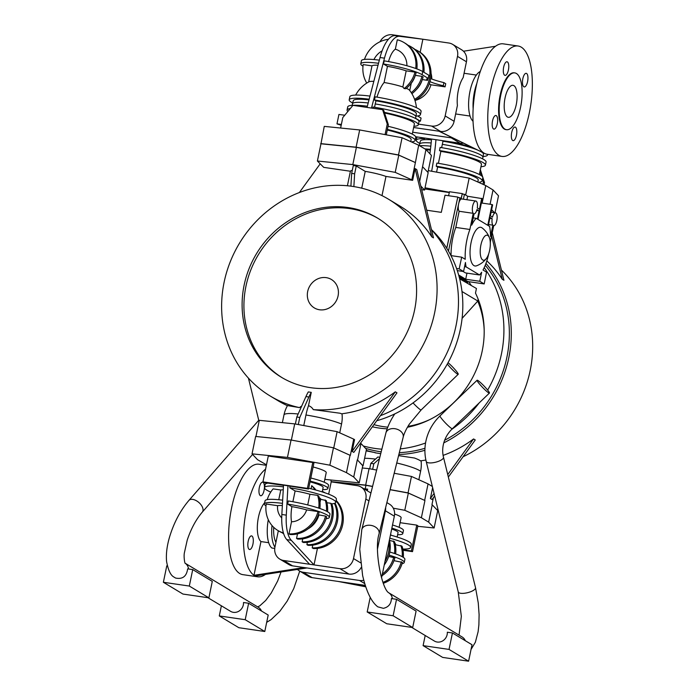 <?xml version="1.0" encoding="UTF-8"?>
<svg xmlns="http://www.w3.org/2000/svg" width="696" height="696" viewBox="0 0 696 696"><rect width="100%" height="100%" fill="white"/><g stroke="black" fill="none" stroke-linecap="round" stroke-linejoin="round"><path stroke-width="1.04" d="M221.38 605.798L219.284 615.934L245.218 619.71L264.785 631.498L268.195 615.047L248.629 603.258L243.504 602.518A8.891 8.134 121.1 0 1 243.322 604.911A8.891 8.134 121.1 0 1 230.585 611.34L207.913 597.69M264.785 631.498L238.85 627.714L219.284 615.934M185.24 563.36C184.753 563.699 183.579 556.495 184.405 552.72L187.241 540.044C190.974 528.856 195.994 519.538 202.31 512.108A8.891 4.985 41.1 0 0 195.228 500.154A8.891 4.985 41.1 0 0 194.149 499.737A8.891 4.985 41.1 0 0 188.903 500.424C180.238 510.681 173.765 522.974 169.476 537.303C166.892 546.212 165.926 554.26 166.579 561.463C168.197 570.154 170.633 575.331 173.869 577.01L175.54 578.037C182.543 579.49 186.58 576.427 187.65 568.858L192.722 569.598L212.289 581.386L208.887 597.838L182.944 594.053L163.377 582.274L189.312 586.049L208.887 597.838M163.377 582.274L166.779 565.822L167.327 565.9M248.629 603.258L245.218 619.71M192.722 569.598L189.312 586.049M449.033 649.42L468.599 661.2L442.665 657.415L423.098 645.636L449.033 649.42L452.443 632.968L472.01 644.748L468.599 661.2M411.728 627.4L434.4 641.042A8.891 8.134 121.1 0 0 447.137 634.613A8.891 8.134 121.1 0 0 447.319 632.22L452.443 632.968M425.195 635.5L423.098 645.636M388.646 592.74L388.664 592.748C381.73 588.72 373.961 549.144 379.059 533.902A8.891 6.351 -166 0 0 368.967 525.219A8.891 6.351 -166 0 0 367.732 525.289A8.891 6.351 -166 0 0 361.798 529.595L359.745 549.362L362.616 575.488C366.383 591.609 371.447 602.057 377.806 606.834L383.383 608.33C388.481 607.182 391.161 603.928 391.413 598.56L396.537 599.308L416.104 611.088L412.693 627.54L386.759 623.755L367.192 611.975L393.127 615.76L412.693 627.54M370.211 597.377L367.192 611.975M396.537 599.308L393.127 615.76M488.644 392.84A8.891 1.009 46.1 0 0 489.418 393.075A8.891 1.009 46.1 0 0 485.199 387.246A8.891 1.009 46.1 0 0 477.865 380.477A8.891 1.009 46.1 0 0 477.091 380.251A8.891 1.009 46.1 0 0 481.31 386.071A8.891 1.009 46.1 0 0 488.644 392.84M448.041 362.703A8.891 1.009 -133.9 0 1 454.993 369.567A8.891 1.009 -133.9 0 1 458.22 374.291A8.891 1.009 -133.9 0 1 457.455 374.056A8.891 1.009 -133.9 0 1 447.319 364.017M308.528 489.027L313.887 463.179L312.765 462.501L307.415 488.357L308.528 489.027L283.516 485.129L281.845 514.483A33.147 12.493 98.3 0 0 286.796 539.617L309.572 564.256L283.629 560.48L292.572 565.865L348.896 574.07A12.128 11.092 -58.9 0 0 361.163 567.484M282.324 532.823A28.301 25.891 -58.9 0 0 283.724 533.919M265.994 505.922A33.147 4.794 11.7 0 1 264.402 503.93L265.054 500.798A33.147 4.794 11.7 0 1 282.654 500.163M283.411 532.918A28.301 25.891 -58.9 0 1 277.843 530.474A28.301 25.891 -58.9 0 1 266.211 504.017L277.608 505.679A20.958 3.028 11.7 0 1 282.35 505.531M264.402 503.93A33.147 4.794 11.7 0 1 282.48 503.356M278.765 499.728L280.775 490.001A21.019 3.036 11.7 0 1 283.246 489.793M278.33 530.77L274.946 547.108A12.128 11.092 -58.9 0 0 279.809 559.114A12.128 11.092 -58.9 0 0 283.629 560.48M270.744 492.081A36.383 5.263 11.7 0 1 264.48 487.609A36.383 5.263 11.7 0 1 283.411 486.861M280.775 490.001L273.11 488.888A28.301 25.891 -58.9 0 0 267.229 499.624M264.48 487.609L265.132 484.477A36.383 5.263 11.7 0 1 267.925 483.111M277.843 530.474L278.957 531.144A28.301 25.891 -58.9 0 0 283.516 533.267M266.472 464.815L257.52 459.682L252.039 453.844L287.457 457.411L329.861 465.189L346.46 472.645L353.725 477.021L359.214 482.859L325.815 479.492L324.901 478.944M312.765 462.501L268.299 456.019L262.94 481.876L264.062 482.546L283.498 485.382M313.096 466.973A21.019 3.036 11.7 0 1 326.215 472.619L324.223 482.232M307.415 488.357L262.94 481.876M287.961 485.773L286.291 515.136A33.147 12.493 98.3 0 0 291.241 540.27L314.018 564.908L309.572 564.256M277.608 505.679A15.904 14.555 -58.9 0 0 281.723 517.902M317.437 548.404L314.018 564.908L339.952 568.684A12.128 11.092 -58.9 0 0 353.507 558.557L365.835 499.015A12.128 11.092 -58.9 0 0 360.972 487A12.128 11.092 -58.9 0 0 357.152 485.643L331.209 481.858L330.922 480.014M279.809 559.114L288.753 564.5A12.128 11.092 -58.9 0 0 292.572 565.865M252.039 453.844L255.641 436.453L291.058 440.02L333.462 447.798L329.861 465.189M291.058 440.02L287.457 457.411M333.462 447.798L350.34 455.419L353.716 439.124L337.116 431.668L294.712 423.89L259.295 420.323L255.954 436.488M350.062 455.254L346.46 472.645M362.755 465.763L357.3 459.786L353.725 477.021M357.579 459.952L360.98 443.5L360.467 443.195M341.579 413.815A114.814 105.052 -58.9 0 0 395.311 391.831L396.981 392.84L353.794 452.391L352.124 451.382L354.551 439.628L353.716 439.124M328.669 494.169L331.209 481.858M357.3 459.786L362.781 465.624L359.214 482.859M312.765 545.125L312.208 547.839L313.322 548.518A28.301 25.891 -58.9 0 0 340.379 531.535A28.301 25.891 -58.9 0 0 336.142 500.424M307.371 542.341L306.892 544.646L308.015 545.316A28.301 25.891 -58.9 0 0 333.166 531.77A28.301 25.891 -58.9 0 0 335.063 503.121M302.751 538.852L302.142 541.784L303.256 542.454A28.301 25.891 -58.9 0 0 331.827 503.861M296.548 538.417L297.671 539.087A28.301 25.891 -58.9 0 0 326.676 516.789L325.554 516.11A28.301 25.891 -58.9 0 1 296.548 538.417L297.496 533.867M291.511 521.783L289.005 533.875L290.119 534.545A28.301 25.891 -58.9 0 0 319.125 512.247L318.011 511.569L306.614 509.907A20.958 3.028 11.7 0 0 291.894 506.644A20.88 7.865 -81.7 0 0 291.511 521.783A15.904 14.555 -58.9 0 0 306.614 509.907M287.657 504.095A33.147 4.794 11.7 0 1 329.33 517.38L329.974 514.248A33.147 4.794 11.7 0 0 288.309 500.963L287.657 504.095L291.894 506.644M292.885 501.738L295.113 490.967A21.019 3.036 11.7 0 1 309.938 494.256L307.719 504.948M290.075 486.339L289.78 487.757L295.113 490.967M370.907 493.064A12.128 11.092 -58.9 0 0 369.915 492.385L360.972 487M275.938 542.297A21.019 7.917 -81.7 0 1 273.719 527.333M248.429 378.119L259.051 421.524M287.439 405.69A114.814 105.052 121.1 0 1 277.956 400.678L270.126 395.963A114.814 105.052 121.1 0 1 224.112 282.272A114.814 105.052 121.1 0 1 352.394 186.363A114.814 105.052 121.1 0 1 388.577 199.247A114.814 105.052 121.1 0 1 429.954 329.443A114.814 105.052 121.1 0 1 313.278 409.622L340.083 413.241A30.728 4.446 11.7 0 1 342.04 414.007A31.311 28.649 -58.9 0 1 341.545 424.012L339.718 432.842M363.06 465.789L366.47 449.338L360.98 443.5M310.816 478.004A25.874 3.741 11.7 0 1 328.529 485.347L327.877 488.488A25.874 3.741 11.7 0 1 322.683 489.636M395.311 391.831L352.124 451.382M333.749 447.928L337.116 431.668M306.892 544.646A28.301 25.891 -58.9 0 0 331.74 531.57A28.301 25.891 -58.9 0 0 334.411 503.399M325.093 492.864A28.301 25.891 -58.9 0 0 324.928 492.759A28.301 25.891 -58.9 0 0 323.057 491.741M310.164 481.136A25.874 3.741 11.7 0 1 327.877 488.488M323.518 492.333A28.301 25.891 -58.9 0 0 322.326 491.359M324.04 492.507A28.301 25.891 -58.9 0 0 322.352 491.245M312.208 547.839A28.301 25.891 -58.9 0 0 338.9 531.605A28.301 25.891 -58.9 0 0 336.046 500.876M318.333 514.814L325.554 516.11M329.33 517.38A33.147 4.794 11.7 0 1 326.102 518.711M308.137 528.777A21.019 19.236 -58.9 0 0 318.872 515.136M310.016 481.858A21.019 3.036 11.7 0 1 323.127 487.496L322.213 491.915M311.069 488.801L311.712 485.678L314.592 488.34A28.301 25.891 -58.9 0 1 315.819 490.036M302.142 541.784A28.301 25.891 -58.9 0 0 330.739 503.278L326.885 502.721M330.739 503.278L331.731 503.869A36.383 5.263 11.7 0 0 335.742 502.364A36.383 5.263 11.7 0 0 289.78 487.757M318.707 508.106A28.301 25.891 -58.9 0 0 317.602 495.369L309.938 494.256M317.602 495.369L318.725 496.039A28.301 25.891 -58.9 0 1 319.864 508.498M319.212 497.701A21.019 3.036 11.7 0 1 320.699 499.25A21.019 3.036 11.7 0 1 320.691 499.267L320.021 502.503L320.691 499.267L326.267 500.589A28.301 25.891 -58.9 0 1 327.555 511.751M289.005 533.875A28.301 25.891 -58.9 0 0 318.011 511.569M308.693 488.227A36.383 5.263 11.7 0 1 336.385 499.232L335.742 502.364M274.746 548.431L271.84 548.013A25.874 9.744 -81.7 0 1 268.291 519.695M265.585 469.121A55.793 21.019 98.3 0 0 246.436 509.985A55.793 21.019 98.3 0 0 253.97 575.296L260.957 541.566L268.717 542.697M253.97 575.296L304.161 567.553M274.937 547.16A25.874 9.744 -81.7 0 1 272.014 525.532M287.57 405.594L299.454 407.604A114.814 105.052 121.1 0 1 270.126 395.963M291.363 440.072L294.712 423.89M303.769 425.552L305.953 415.007A32.303 12.171 98.3 0 1 308.502 405.681L311.26 392.361A38.811 14.625 98.3 0 0 308.902 397.007L299.776 417.452L296.809 417.017L295.365 424.012M299.776 417.452L298.306 424.551M311.26 392.361L308.293 391.926A38.811 14.625 98.3 0 0 305.935 396.581L296.809 417.017M299.454 407.604A10.101 9.239 121.1 0 1 301.646 406.194M308.502 405.681A10.101 9.239 121.1 0 1 313.278 409.622M431.503 229.784A114.814 105.052 121.1 0 1 380.425 415.677M382 195.628L385.975 176.436L412.658 180.325L415.086 168.571L416.765 169.58L433.478 237.867L431.798 236.857A114.814 105.052 -58.9 0 0 400.313 206.312L388.577 199.247M314.983 489.81A28.301 25.891 -58.9 0 0 311.712 485.678M326.424 511.151A28.301 25.891 -58.9 0 0 325.154 499.911M297.479 569.432A12.128 11.092 -58.9 0 0 299.376 570.894A12.128 11.092 -58.9 0 0 303.195 572.26L359.519 580.464A12.128 11.092 -58.9 0 0 363.747 580.247M377.536 548.779L385.401 510.794A12.128 11.092 -58.9 0 0 385.645 507.497M253.97 575.314L255.084 575.992L306.98 567.962M260.957 541.566A21.019 7.917 -81.7 0 1 258.451 517.224A21.019 7.917 -81.7 0 1 264.645 502.773M248.194 541.262A6.873 2.593 -81.7 0 1 251.56 535.894A6.873 2.593 -81.7 0 1 252.944 544.124A6.873 2.593 -81.7 0 1 249.577 549.492A6.873 2.593 -81.7 0 1 248.194 541.262M259.321 487.531A6.873 2.593 -81.7 0 1 262.688 482.154A6.873 2.593 -81.7 0 1 264.071 490.393A6.873 2.593 -81.7 0 1 260.704 495.761A6.873 2.593 -81.7 0 1 259.321 487.531M244.122 285.186A92.986 85.077 121.1 0 1 377.319 217.952A92.986 85.077 121.1 0 1 414.581 310.025A92.986 85.077 121.1 0 1 281.393 377.267A92.986 85.077 121.1 0 1 244.122 285.186M415.086 168.571L431.798 236.857M361.737 188.181L365.217 171.381L356.256 165.979L354.629 173.817L353.873 186.589M354.629 173.817L351.663 173.382L350.906 186.154M365.217 171.381A21.019 3.036 11.7 0 1 385.975 176.436M255.119 575.983A55.793 21.019 98.3 0 0 257.677 576.801A55.793 21.019 98.3 0 0 265.446 574.391M365.322 586.702A33.147 12.493 -81.7 0 1 365.095 586.676A33.147 12.493 -81.7 0 1 364.878 586.641L338.082 581.421L312.139 577.645A12.128 11.092 121.1 0 1 308.319 576.279L299.376 570.894M386.863 502.59L389.49 504.174A12.128 11.092 121.1 0 1 394.345 516.18L382.017 575.722A12.128 11.092 121.1 0 1 381.469 577.628M365.226 585.38L338.082 581.421M266.377 465.311L258.947 464.232A55.793 21.019 98.3 0 0 231.611 507.828A55.793 21.019 98.3 0 0 242.852 574.644L257.677 576.801M320.125 163.925L299.384 192.522M427.91 172.364L431.424 155.391L425.943 149.553L418.679 145.177L415.39 162.586L398.791 155.13L356.387 147.352L320.969 143.785L317.402 161.02L323.718 167.362L350.401 171.251L347.4 185.762M356.256 165.979L353.29 165.552L351.663 173.382M350.401 171.251A21.019 3.036 11.7 0 1 352.272 170.442M282.306 377.806A92.986 85.077 121.1 0 1 245.94 286.282A92.986 85.077 121.1 0 1 378.224 218.501M415.39 162.586L411.815 179.82L412.658 180.325M425.943 149.553L419.662 181.412M317.402 161.02L352.811 164.587L395.215 172.364L411.815 179.82M420.784 186.006L424.569 190.034L421.698 189.747M365.618 586.563L342.528 582.073M366.635 490.41L367.653 489.149L363.843 488.731M338.073 295.922A16.582 15.173 121.1 0 1 319.551 309.772A16.582 15.173 121.1 0 1 307.675 291.493A16.582 15.173 121.1 0 1 326.207 277.643A16.582 15.173 121.1 0 1 338.073 295.922M398.791 155.13L395.215 172.364M418.679 145.177L402.079 137.721L359.675 129.952L324.258 126.385L320.943 143.889M415.103 162.42L398.504 154.956L356.1 147.187L320.691 143.62M402.079 137.721L398.504 154.956M422.69 166.805L428.171 172.643L424.569 190.034M356.387 147.352L352.811 164.587M367.305 490.819L367.653 489.149M372.551 486.495L365.939 485.286L365.13 489.201M365.939 485.286L331.2 481.78M390.108 489.592L408.065 492.89L424.943 500.52L408.343 493.055L404.776 510.29L421.376 517.754L428.64 522.13L434.121 527.968L417.757 526.315M408.343 493.055L390.082 489.706M393.275 508.184L404.776 510.29M376.745 420.741A113.196 103.573 -58.9 0 0 460.369 329.138A113.196 103.573 -58.9 0 0 431.45 229.576M380.051 41.734A12.128 11.092 121.1 0 1 392.492 34.8L418.426 38.584L395.232 35.67A33.147 12.493 98.3 0 0 380.033 57.516L367.036 107.401M385.071 134.606L387.254 124.071L382.6 109.672L352.95 105.357L342.789 117.589L340.622 128.029M386.28 134.824L388.368 124.749L383.714 110.351L382.6 109.672M387.254 124.071L388.368 124.749M359.675 129.952L356.1 147.187M420.166 52.313L422.881 39.228L399.678 36.322A33.147 12.493 98.3 0 0 384.479 58.159L371.481 108.054M384.366 112.352A36.383 5.263 11.7 0 1 418.34 124.767L418.983 121.626A36.383 5.263 11.7 0 0 373.03 107.019L372.778 108.245M374.491 99.972A36.383 5.263 11.7 0 1 420.445 114.579L421.097 111.447A36.383 5.263 11.7 0 0 375.144 96.831L374.491 99.972L375.944 100.842A32.251 12.154 98.3 0 0 375.24 103.948L374.552 107.262M383.513 63.988A32.338 4.681 11.7 0 1 422.089 74.698L428.197 78.378L428.849 75.246L422.742 71.566A32.338 4.681 11.7 0 0 384.166 60.857L383.513 63.988L387.446 66.355L384.105 82.502A32.251 12.154 98.3 0 0 376.971 97.127M415.712 68.486A28.301 25.891 -58.9 0 0 404.011 42.552A28.301 25.891 -58.9 0 0 397.294 39.803L395.345 49.198A20.88 7.865 98.3 0 0 388.542 61.596M410.718 141.61L411.136 139.609A32.338 4.681 -168.3 0 0 387.28 130.013M394.606 514.039A21.019 3.036 11.7 0 1 401.122 517.72L399.13 527.333M400.096 522.687L416.747 525.115L417.87 525.784L412.51 551.641L411.397 550.962L416.747 525.115M403.027 550.258L412.51 551.641M402.932 549.736L411.397 550.962M392.527 524.984A25.874 3.741 11.7 0 1 403.445 530.456L402.793 533.588A25.874 3.741 11.7 0 1 397.599 534.745M391.874 528.125A25.874 3.741 11.7 0 1 402.793 533.588M389.83 552.024A33.147 4.794 11.7 0 1 404.889 559.349L404.237 562.481A33.147 4.794 11.7 0 1 402.062 563.664M383.322 583.292A28.301 25.891 121.1 0 0 402.427 562.394L393.997 560.663M389.108 555.138A33.147 4.794 11.7 0 1 404.237 562.481M382.026 575.696A28.301 25.891 121.1 0 0 394.884 557.853L388.707 556.443M389.403 540.053A28.301 25.891 121.1 0 1 389.656 552.928A28.301 25.891 121.1 0 1 384.244 564.978M388.899 542.497A28.301 25.891 121.1 0 1 388.542 552.25A28.301 25.891 121.1 0 1 384.958 561.533M389.786 538.199A36.383 5.263 11.7 0 1 410.649 547.474A36.383 5.263 11.7 0 1 402.801 549.083M389.499 540.418L394.475 541.653A28.301 25.891 121.1 0 1 395.641 553.912M394.98 543.376A21.019 3.036 11.7 0 1 395.606 544.359L395.406 545.316M395.528 544.742L402.018 546.195A28.301 25.891 121.1 0 1 403.306 557.365M391.7 528.986A21.019 3.036 11.7 0 1 398.042 532.605L397.129 537.016M391.343 535.311A28.301 25.891 121.1 0 0 391.23 535.146L390.56 534.485M393.762 557.183A28.301 25.891 121.1 0 1 382.374 574.009M401.314 561.724A28.301 25.891 121.1 0 1 382.974 582.343M390.439 535.059A36.383 5.263 11.7 0 1 411.301 544.342L410.649 547.474M372.577 486.382L365.661 485.112L331.174 481.641M424.943 500.52L421.376 517.754M347.878 111.464A36.383 5.263 11.7 0 1 347.078 110.003L347.73 106.871A36.383 5.263 11.7 0 1 367.34 106.21M347.078 110.003A36.383 5.263 11.7 0 1 350.262 108.585M368.993 99.885A32.181 4.654 -168.3 0 0 353.324 100.607A32.338 32.338 0 0 0 352.498 103.774L352.176 105.331M352.672 103.008A36.383 5.263 11.7 0 1 349.192 99.824A36.383 5.263 11.7 0 1 369.167 99.206M418.426 38.584L448.816 43.013A12.128 11.092 121.1 0 1 452.644 44.37A12.128 11.092 121.1 0 1 457.498 56.385L445.17 115.919A12.128 11.092 121.1 0 1 431.616 126.054L418.47 124.132M431.059 73.384A21.019 19.236 121.1 0 1 431.781 78.987M430.659 78.517A21.828 3.158 -168.3 0 0 443.9 82.615L445.727 83.72L445.083 86.852L430.946 84.79A21.019 19.236 121.1 0 1 414.964 100.459M417.565 115.954L421.063 118.059L420.41 121.191L418.861 120.965M362.99 66.181L362.799 66.059A32.338 4.681 11.7 0 1 360.772 63.823L361.424 60.691A32.338 4.681 11.7 0 1 379.346 60.161M373.943 59.56A18.653 17.061 121.1 0 1 382.104 50.869M388.394 39.307A28.301 25.891 -58.9 0 0 364.46 59.404M349.192 99.824L349.836 96.692A36.383 5.263 11.7 0 1 369.976 96.091M368.663 81.954L371.995 65.868A21.019 3.036 11.7 0 1 378.024 65.241M373.822 81.345A21.019 3.036 -168.3 0 0 368.923 81.815A32.338 32.338 0 0 0 355.647 95.082M371.995 65.868L363.19 64.589A28.301 25.891 -58.9 0 0 366.775 83.068M360.772 63.823A32.338 4.681 11.7 0 1 378.537 63.275M420.445 114.579A36.383 5.263 11.7 0 1 415.99 116.119M416.339 113.657A32.181 4.654 -168.3 0 0 375.944 100.842M415.555 118.268L420.41 121.191M423.942 72.288A28.301 25.891 -58.9 0 0 412.119 47.432L410.997 46.754A28.301 25.891 -58.9 0 0 407.934 45.205M422.82 71.618A28.301 25.891 -58.9 0 0 410.997 46.754M418.34 124.767A36.383 5.263 11.7 0 1 413.894 126.307M388.055 126.289A36.383 5.263 11.7 0 1 415.738 137.295L415.094 140.435A36.383 5.263 11.7 0 1 411.397 141.906M387.402 129.421A36.383 5.263 11.7 0 1 415.094 140.435M428.197 78.378A21.828 3.158 -168.3 0 0 426.718 79.17A21.828 3.158 -168.3 0 0 427.579 80.344L427.979 78.422M427.579 80.344L422.298 79.579M422.211 79.823A21.019 19.236 121.1 0 1 416.269 89.68M414.581 99.319A28.301 25.891 -58.9 0 0 429.876 75.072A28.301 25.891 -58.9 0 0 417.983 50.965A28.301 25.891 -58.9 0 0 414.92 49.407M395.345 49.198A18.653 17.061 121.1 0 1 406.908 65.746M387.446 66.355A21.019 3.036 11.7 0 1 406.186 70.853L402.845 86.991A30.85 28.232 121.1 0 1 404.124 88.566A28.301 25.891 -58.9 0 0 414.99 72.132L406.186 70.853M414.99 72.132L416.104 72.81A28.301 25.891 -58.9 0 1 405.89 88.723L404.124 88.566M411.258 92.664A28.301 25.891 -58.9 0 0 421.976 76.343L415.303 75.368M421.976 76.343L423.09 77.012A28.301 25.891 -58.9 0 1 411.901 93.699M416.861 68.904A28.301 25.891 -58.9 0 0 405.133 43.222L404.011 42.552M416.399 107.662A32.338 32.338 0 0 0 409.492 90.21A21.019 3.036 -168.3 0 0 406.368 88.322M402.845 86.991A21.019 3.036 -168.3 0 0 384.105 82.502M414.947 100.398A28.301 25.891 -58.9 0 0 430.954 76.168A28.301 25.891 -58.9 0 0 419.105 51.635L417.983 50.965M412.276 134.119L414.381 123.94A32.338 4.681 -168.3 0 0 384.575 112.996M433.382 497.701L431.964 504.565L437.723 510.568L434.121 527.968M432.242 504.73L428.64 522.13M434.06 493.447L430.389 498.51L432.068 499.519L434.669 495.926M430.389 498.51L432.634 487.652M432.346 486.469L428.066 483.894L411.466 476.438L394.18 473.271M424.664 500.346L428.066 483.894M393.353 540.983A28.301 25.891 121.1 0 1 394.484 553.503M400.905 545.525A28.301 25.891 121.1 0 1 402.184 556.696M365.661 485.112L369.063 468.66L362.294 467.982M376.649 470.052L369.063 468.66M408.065 492.89L411.466 476.438M459.656 278.826L476.438 288.492L475.49 293.103A92.177 84.338 121.1 0 1 482.189 351.071A92.177 84.338 121.1 0 1 407.421 427.266M462.092 318.368L477.76 301.098A49.729 45.501 -58.9 0 0 477.778 301.003L478.152 299.202M443.9 82.615L443.248 85.747L445.083 86.852M452.644 44.37L461.587 49.755A12.128 11.092 121.1 0 1 466.442 61.77L463.162 77.63A21.019 7.917 98.3 0 0 457.402 105.444L454.114 121.304A12.128 11.092 121.1 0 1 440.568 131.44L413.642 127.516M429.971 81.632A21.828 3.158 -168.3 0 0 443.248 85.747M429.284 83.79L430.946 84.79M415.216 75.612A21.019 19.236 121.1 0 1 411.24 83.302M443.1 455.384A114.814 105.052 -58.9 0 0 473.576 438.95L475.255 439.959L448.355 477.056M437.471 510.298L437.801 508.68M398.582 455.628L414.433 458.012A30.728 4.446 11.7 0 1 421.141 461.257A32.181 29.441 121.1 0 1 420.61 471.253L418.853 479.753M473.576 438.95L447.745 474.576M420.575 460.848A114.814 105.052 -58.9 0 0 425.874 460.021M459.351 277.626A404.272 58.464 11.7 0 1 466.964 282.785M459.612 278.678A404.272 58.464 11.7 0 1 462.24 280.384M484.207 267.638A113.196 103.573 121.1 0 1 501.459 353.881A113.196 103.573 121.1 0 1 487.652 390.091M479.144 402.949A113.196 103.573 121.1 0 1 451.591 429.467M425.552 442.995A113.196 103.573 121.1 0 1 400.261 448.894M381.852 449.19A113.196 103.573 121.1 0 1 363.338 446.005M387.15 428.823A92.177 84.338 121.1 0 1 372.377 426.77M468.739 281.689A92.177 84.338 121.1 0 1 471.157 285.308M477.76 301.098A88.54 81.014 121.1 0 1 484.164 329.713M430.163 419.41A88.54 81.014 121.1 0 1 407.952 426.361M387.768 427.161A88.54 81.014 121.1 0 1 373.926 424.638M470.07 116.058L455.636 113.953M366.253 450.364A114.814 105.052 -58.9 0 0 375.275 452.626L366.148 450.877M369.715 468.782L370.837 463.353L377.867 456.985A25.543 9.831 -1.5 0 0 379.329 457.22A25.543 9.831 -1.5 0 0 379.833 457.289M375.275 452.626A8.77 8.03 121.1 0 0 375.04 452.783L380.738 453.67M372.656 469.322L373.804 463.788L379.503 458.629M370.837 463.353L373.804 463.788M463.066 456.759A114.814 105.052 -58.9 0 0 530.195 370.507A114.814 105.052 -58.9 0 0 501.416 270.048M398.86 454.523A114.814 105.052 -58.9 0 0 424.908 450.277M443.778 442.865A114.814 105.052 -58.9 0 0 508.811 357.631A114.814 105.052 -58.9 0 0 485.956 263.419M466.538 282.202A88.54 81.014 121.1 0 1 467.042 282.828M485.234 265.28A113.196 103.573 121.1 0 1 506.905 357.161A113.196 103.573 121.1 0 1 444.648 440.246M424.969 448.276A113.196 103.573 121.1 0 1 399.321 452.652M381.199 451.826A113.196 103.573 121.1 0 1 365.522 448.328M502.016 156.426A55.793 21.019 -81.7 0 1 490.776 89.601A55.793 21.019 -81.7 0 1 518.102 46.006A55.793 21.019 -81.7 0 1 529.343 112.83A55.793 21.019 -81.7 0 1 502.016 156.426L487.191 154.26A55.793 21.019 -81.7 0 1 484.607 153.424L439.35 131.266M463.475 51.226L495.517 46.267M480.301 71.462A25.874 9.744 98.3 0 0 469.287 95.274A25.874 9.744 98.3 0 0 473.045 121.243M491.611 235.822L502.242 279.27L503.921 280.279L492.263 232.655M502.242 279.27A114.814 105.052 -58.9 0 0 486.826 260.861M452.8 137.947A12.128 11.092 121.1 0 1 451.191 137.834L412.667 132.223M484.599 153.451L438.976 131.205M484.607 153.424A55.793 21.019 -81.7 0 1 484.042 153.111A55.793 21.019 -81.7 0 1 483.485 152.755A55.793 21.019 -81.7 0 1 475.951 87.444A55.793 21.019 -81.7 0 1 503.286 43.848L518.102 46.006M476.83 83.459A25.874 9.744 98.3 0 0 473.149 108.75M466.068 282.132L467.79 282.385L459.256 277.243M415.669 136.738L460.134 143.219A12.128 11.092 -58.9 0 0 463.527 143.176M492.533 120.878A6.873 2.593 98.3 0 0 493.916 129.108A6.873 2.593 98.3 0 0 497.283 123.74A6.873 2.593 98.3 0 0 495.9 115.51A6.873 2.593 98.3 0 0 492.533 120.878M503.66 67.147A6.873 2.593 98.3 0 0 505.044 75.377A6.873 2.593 98.3 0 0 508.411 70.009A6.873 2.593 98.3 0 0 507.027 61.779A6.873 2.593 98.3 0 0 503.66 67.147M425.03 187.798L449.381 192.261M481.493 202.449L482.197 202.806L485.764 185.571L469.165 178.115L428.275 170.616M494.995 212.785L498.51 195.785L493.029 189.947L485.764 185.571M494.325 212.68L491.602 209.792M494.465 212.706L491.628 209.687M493.029 189.947L490.071 204.241M446.736 248.246L457.794 197.064L445.014 195.202L441.308 212.358L426.718 210.227M467.956 281.567L467.79 282.385M461.126 198.499L462.283 193.601L463.171 194.132M457.794 197.064L458.681 197.603M488.688 253.849A31.738 11.954 -81.7 0 1 483.007 270.005L486.539 272.136L484.19 283.933L467.886 281.558L458.968 276.19M446.78 248.315L457.716 197.455L459.934 197.786L461.953 198.995M461.257 198.577L462.205 193.993L464.423 194.314L467.642 196.255L482.285 198.647L477.987 219.405L487.765 225.295L492.063 204.537L481.388 202.98M511.708 132.423A6.873 2.593 98.3 0 0 513.091 140.653A6.873 2.593 98.3 0 0 516.458 135.285A6.873 2.593 98.3 0 0 515.075 127.055A6.873 2.593 98.3 0 0 511.708 132.423M522.835 78.692A6.873 2.593 98.3 0 0 524.218 86.922A6.873 2.593 98.3 0 0 527.585 81.554A6.873 2.593 98.3 0 0 526.202 73.324A6.873 2.593 98.3 0 0 522.835 78.692M514.796 72.897L514.196 72.81A28.701 10.814 98.3 0 0 500.137 95.239A28.701 10.814 98.3 0 0 505.922 129.621L506.514 129.708A28.701 10.814 98.3 0 0 520.573 107.28A28.701 10.814 98.3 0 0 514.796 72.897A28.701 10.814 98.3 0 0 500.728 95.326A28.701 10.814 98.3 0 0 506.514 129.708M469.165 178.115L465.65 195.054M439.472 150.545A36.383 5.263 11.7 0 1 485.425 165.152L486.069 162.02A36.383 5.263 11.7 0 0 440.116 147.413L439.472 150.545L440.873 151.389L438.402 163.325M441.916 140.566L443.039 141.236A32.251 12.154 98.3 0 0 442.325 144.342L441.638 147.656M431.642 171.233A121.278 45.692 98.3 0 0 435.966 139.696M436.227 166.214A36.383 5.263 11.7 0 1 482.18 180.821L482.824 177.689A36.383 5.263 11.7 0 0 436.87 163.081L436.227 166.214L437.627 167.057L436.575 172.138M480.353 169.72L482.737 177.089M482.833 177.393L484.529 182.639L484.077 184.814M429.893 153.764A121.278 45.692 98.3 0 0 431.511 139.052M477.804 181.995L478.222 180.003A32.338 4.681 -168.3 0 0 437.627 167.057M484.529 182.639L483.407 181.969L482.928 184.301M479.996 171.416L481.388 175.723M482.519 179.203L483.407 181.969M424.786 188.964L449.312 192.54M448.563 195.724L449.503 191.739L462.283 193.601M450.956 255.606L461.692 257.172L459.169 268.874L456.559 268.491M448.468 251.099L459.934 197.786M491.106 212.219L495.5 212.854A6.464 2.436 -81.7 0 0 492.507 217.135L490.349 215.838L492.629 204.868L492.063 204.537M466.964 273.137L465.702 279.235L479.788 281.288L481.658 272.24A31.738 11.954 -81.7 0 1 479.544 274.972L466.085 266.873A31.738 11.954 -81.7 0 1 465.45 262.479L463.571 271.527L457.281 270.605M465.702 279.235L458.629 274.972M459.169 268.874L463.571 271.527M484.19 283.933L479.788 281.288M463.414 199.213L464.423 194.314M455.993 142.619L457.237 143.367A36.383 5.263 11.7 0 1 471.583 147.1M487.4 154.294A36.383 5.263 11.7 0 1 487.531 154.973A36.383 5.263 11.7 0 1 483.076 156.513M442.325 144.342A32.338 4.681 -168.3 0 1 480.901 155.051A32.338 4.681 -168.3 0 1 482.928 157.287A32.338 32.338 0 0 0 483.433 154.016A32.181 4.654 -168.3 0 0 481.354 151.867M477.769 150.119A32.181 4.654 -168.3 0 0 443.039 141.236M457.35 142.81L457.237 143.367M419.758 143.402A36.383 5.263 11.7 0 1 416.278 140.218L416.921 137.086A36.383 5.263 11.7 0 1 416.974 136.929M416.278 140.218A36.383 5.263 11.7 0 1 424.63 138.608L423.385 137.86M431.442 139.835A32.181 4.654 -168.3 0 0 420.41 141.001A32.338 32.338 0 0 0 419.584 144.168L419.296 145.56M485.425 165.152A36.383 5.263 11.7 0 1 480.98 166.701M479.361 174.513L481.467 164.334A32.338 4.681 -168.3 0 0 440.873 151.389M482.18 180.821A36.383 5.263 11.7 0 1 478.483 182.3M419.549 145.708A36.383 5.263 11.7 0 1 430.815 146.186M424.83 148.883A36.383 5.263 11.7 0 1 430.45 149.344M430.363 150.075A32.338 4.681 -168.3 0 0 426.187 149.814M481.719 198.308L479.448 209.27L477.291 207.974A6.464 2.436 98.3 0 0 475.847 201.022A6.464 2.436 98.3 0 0 472.697 205.972A6.464 2.436 98.3 0 0 473.219 213.324L469.878 229.471A31.738 11.954 -81.7 0 0 465.224 259.303L461.692 257.172M451.086 255.623A31.738 11.954 -81.7 0 1 455.793 227.418L459.134 211.271A6.464 2.436 -81.7 0 1 458.62 203.902A6.464 2.436 -81.7 0 1 461.761 198.969L475.847 201.022M477.421 219.066L479.126 210.844L476.969 209.54A6.464 2.436 98.3 0 1 474.054 213.829L471.714 225.147A31.738 11.954 -81.7 0 1 476.142 218.3L477.421 219.066M488.322 225.635L489.601 226.4A31.738 11.954 -81.7 0 1 490.532 236.483L492.872 225.156A6.464 2.436 -81.7 0 1 492.185 218.701L490.027 217.404L488.322 225.635M486.452 258.381A21.828 21.828 0 0 1 476.551 265.802A19.558 7.369 -81.7 0 1 473.924 265.585A19.558 7.369 -81.7 0 1 471.088 242.565A19.558 7.369 -81.7 0 1 482.076 227.896A21.828 21.828 0 0 1 489.453 237.832A12.659 4.768 98.3 0 0 487.8 235.457A12.659 4.768 98.3 0 0 480.884 245.079A12.659 4.768 98.3 0 0 482.72 259.973A12.659 4.768 98.3 0 0 486.452 258.381A12.659 4.768 98.3 0 0 489.453 237.832M495.5 212.854A6.464 2.436 -81.7 0 1 496.805 220.606A6.464 2.436 -81.7 0 1 493.708 225.669L490.367 241.816A31.738 11.954 -81.7 0 1 490.297 242.817M467.642 196.255L466.92 199.717M479.544 274.972L465.467 272.919L463.005 271.44M516.241 104.67A16.173 6.09 98.3 0 0 512.987 85.303A16.173 6.09 98.3 0 0 505.061 97.936A16.173 6.09 98.3 0 0 508.324 117.302A16.173 6.09 98.3 0 0 516.241 104.67M455.793 227.418L469.878 229.471M459.134 211.271L473.219 213.324M488.557 224.53L492.872 225.156M473.219 217.874L476.142 218.3M476.69 210.488L479.126 210.844M464.58 266.646L466.085 266.873M489.827 218.361L492.185 218.701M344.746 115.231L338.926 114.466L336.977 123.871L341.188 125.28M341.362 124.445L336.977 123.871M261.487 611.001A8.891 8.134 -58.9 0 0 258.346 607.295L185.153 563.229M188.538 568.989A8.891 8.134 -58.9 0 0 185.162 563.247M392.353 598.699A8.891 8.134 121.1 0 0 388.655 592.74L462.161 636.997A8.891 8.134 121.1 0 1 465.302 640.712M459.047 635.126L461.344 616.36L458.255 591.948A8.891 2.932 -13.8 0 0 463.353 593.349A8.891 2.932 -13.8 0 0 464.545 593.244A8.891 2.932 -13.8 0 0 475.533 587.711L443.491 457.263A8.891 2.932 -13.8 0 1 431.311 462.901A8.891 2.932 -13.8 0 1 426.274 461.683A8.891 2.932 -13.8 0 1 426.213 461.5A8.891 2.932 -13.8 0 1 426.187 461.3M379.059 533.902L403.167 437.262A8.891 6.351 -166 0 0 401.044 431.555A8.891 6.351 -166 0 0 393.075 428.579A8.891 6.351 -166 0 0 385.906 432.955C387.446 426.987 390.256 420.854 394.345 414.555L394.771 413.902M458.255 591.948L426.213 461.5C424.255 453.348 424.499 445.205 426.952 437.053C429.467 428.945 433.825 421.889 440.029 415.877A8.891 1.009 46.1 0 0 440.116 416.434A8.891 1.009 46.1 0 0 445.231 422.75A8.891 1.009 46.1 0 0 451.591 428.466A8.891 1.009 46.1 0 0 452.357 428.701L489.418 393.075M403.167 437.262C404.072 433.565 406.107 429.215 409.283 424.221L421.167 409.918A8.891 1.009 -133.9 0 1 420.393 409.683A8.891 1.009 -133.9 0 1 417 406.908A8.891 1.009 -133.9 0 1 413.05 402.906M291.241 540.27L286.796 539.617M286.291 515.136L281.845 514.483M339.952 568.684L348.896 574.07M365.835 499.015L368.958 500.894M353.507 558.557L360.545 562.794M282.376 422.655L283.968 414.955A32.338 4.681 11.7 0 1 298.158 413.99M305.953 415.007A32.338 4.681 11.7 0 1 341.545 424.012M308.902 397.007L305.935 396.581M312.139 577.645L303.195 572.26M382.017 575.722L380.755 574.957M364.669 583.57L359.519 580.464M394.345 516.18L385.401 510.794M368.184 102.973A32.338 4.681 -168.3 0 0 352.498 103.774M384.479 58.159L380.033 57.516M399.678 36.322L395.232 35.67M422.742 71.566L422.089 74.698M416.347 113.622A32.338 32.338 0 0 1 415.843 116.893A32.338 4.681 -168.3 0 0 413.815 114.657A32.338 4.681 -168.3 0 0 375.24 103.948M477.778 301.003L461.979 291.493M457.498 56.385L466.442 61.77M445.17 115.919L454.114 121.304M431.616 126.054L440.568 131.44M364.617 458.281A32.338 4.681 11.7 0 1 375.527 459.108M396.746 462.988A32.338 4.681 11.7 0 1 419.636 470.6A32.338 4.681 11.7 0 1 420.61 471.253M460.134 143.219L451.191 137.834M431.155 142.967A32.338 4.681 -168.3 0 0 419.584 144.168M266.681 622.346L271.135 619.588L279.853 611.288L287.135 601.179L293.738 588.607L299.741 571.12M257.668 606.886L259.852 605.772L265.681 600.483L271.196 593.105L277.643 581.029L281.053 571.973M202.31 512.108L252.587 454.427M188.903 500.424L258.747 420.288M471.027 649.464L475.359 642.251L478.1 631.803L478.892 624.808L479.1 614.568L478.256 602.91L475.533 587.711M361.798 529.595L385.906 432.955M452.357 428.701C448.346 432.608 445.544 437.123 443.961 442.238C442.447 447.31 442.291 452.322 443.491 457.263M440.029 415.877L477.091 380.251M421.167 409.918L458.22 374.291M287.552 405.472A32.338 32.338 0 0 0 283.968 414.955M415.843 116.893L415.521 118.451M411.31 82.954L409.735 90.532M464.067 73.271L476.342 75.055M482.928 157.287L482.606 158.845M487.67 154.329L487.531 154.973"/></g></svg>
